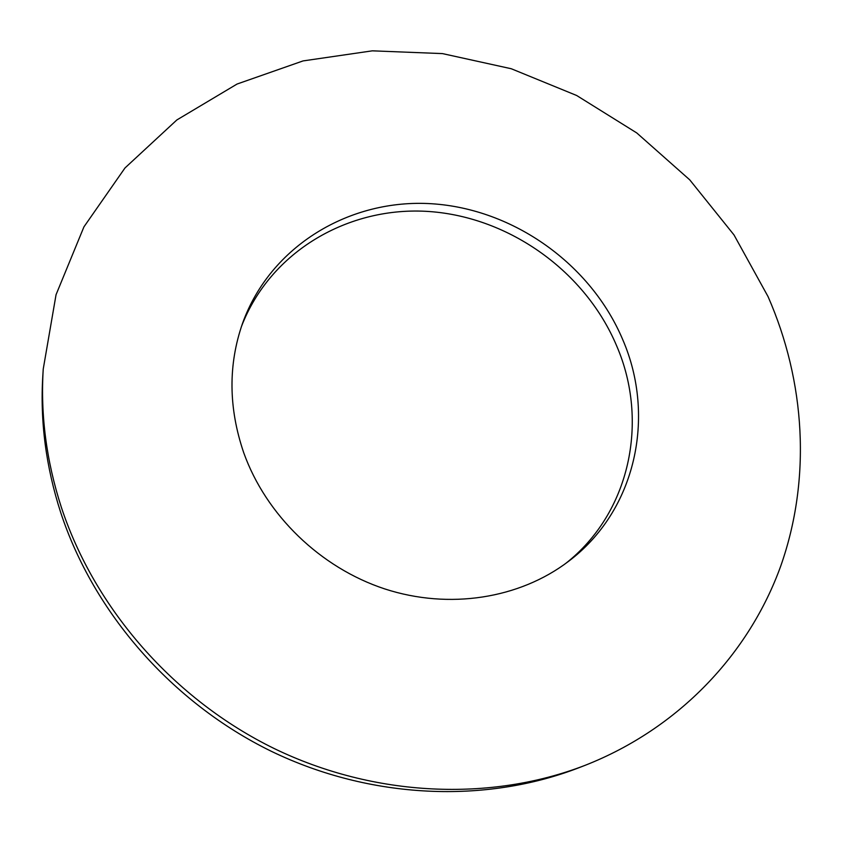 <?xml version="1.0" encoding="UTF-8"?>
<svg xmlns="http://www.w3.org/2000/svg" width="843" height="843" viewBox="0 0 843 843"><rect width="100%" height="100%" fill="white"/><g stroke="black" fill="none" stroke-linecap="round" stroke-linejoin="round"><path stroke-width="1.26" d="M43.235 369.065L42.824 375.704C40.011 421.142 45.944 466.685 60.643 512.344C93.626 612.84 172.046 702.767 271.246 751.261C370.688 799.343 485.442 803.895 578.899 767.741L585.095 765.339C679.321 728.268 749.132 653.451 780.66 566.275C811.598 478.655 805.223 381.321 768.036 296.567L733.99 234.912L689.732 179.844L636.75 132.931L576.675 95.501L511.279 68.747L442.47 53.604L372.311 50.833L303.059 60.917L237.073 84.037L176.861 119.948L124.985 167.968L83.942 226.851L56.049 294.713L43.235 369.065C40.39 414.935 46.407 460.931 61.265 507.054C94.616 608.593 173.932 699.532 274.249 748.573C374.787 797.215 490.763 801.83 585.095 765.339M241.383 326.694C270.361 251.119 349.065 205.787 429.361 211.53C509.783 217.283 585.569 271.752 616.781 346.157C649.131 421.247 630.237 513.018 565.421 563.661M243.722 452.712C228.474 407.949 228.084 364.787 242.573 323.238C270.498 245.692 350.045 198.495 431.711 203.743C513.513 208.969 590.975 264.165 622.808 339.813C656.075 416.705 635.917 510.9 568.351 561.48C519.625 598.519 449.393 609.963 384.787 588.93C320.287 567.697 265.956 514.989 243.722 452.712"/></g></svg>
